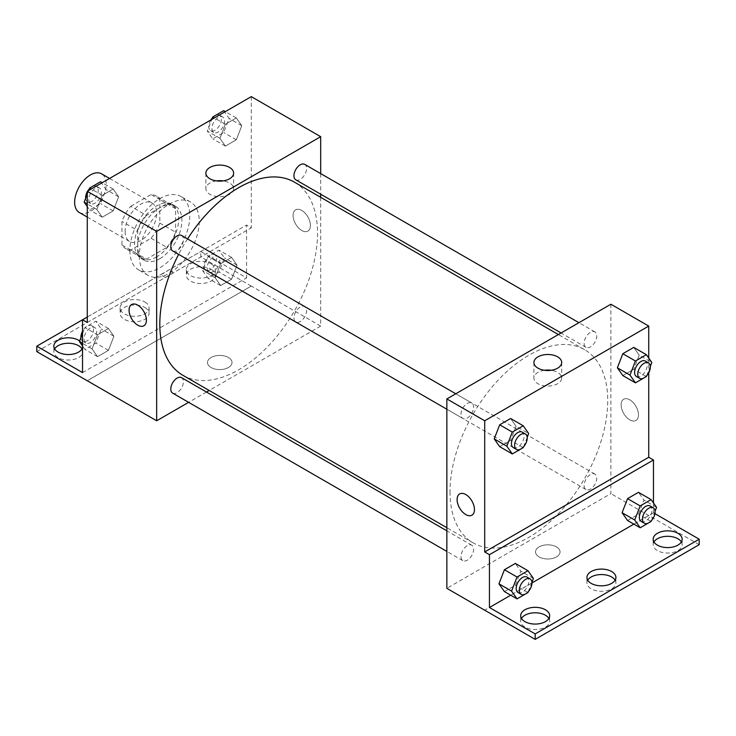 <?xml version="1.0" encoding="UTF-8"?>
<svg xmlns="http://www.w3.org/2000/svg" width="736" height="736" viewBox="0 0 736 736"><rect width="100%" height="100%" fill="white"/><g stroke="black" fill="none" stroke-linecap="round" stroke-linejoin="round"><path stroke-width="0.55" stroke-dasharray="3.68 2.76" d="M79.267 212.465A22.301 12.88 120 0 0 101.577 199.585A22.301 12.88 120 0 0 101.577 173.825M125.12 231.389A22.301 12.88 120 0 0 129.738 241.601A22.301 12.88 120 0 0 152.039 228.721A22.301 12.88 120 0 0 152.039 202.97A22.301 12.88 120 0 0 134.854 208.941A22.301 12.88 120 0 0 125.12 231.389M130.714 206.301L151.064 194.552A30.388 17.544 120 0 1 156.087 195.969A30.388 17.544 120 0 1 159.813 199.603L159.813 223.1A30.388 17.544 120 0 1 151.064 238.262L130.714 250.01A30.388 17.544 120 0 1 125.7 248.602A30.388 17.544 120 0 1 121.964 244.959L121.964 221.462A30.388 17.544 120 0 1 130.714 206.301L146.492 215.409L166.833 203.66L151.064 194.552M151.064 238.262L166.833 247.37L146.492 259.118L130.714 250.01M121.964 244.959L137.733 254.058L137.733 230.57L121.964 221.462M137.733 254.058A30.388 17.544 120 0 0 141.468 257.701A30.388 17.544 120 0 0 146.492 259.118M166.833 247.37A30.388 17.544 120 0 0 175.591 232.208L159.813 223.1M166.833 203.66A30.388 17.544 120 0 1 171.856 205.068A30.388 17.544 120 0 1 175.591 208.711L175.591 232.208M146.492 215.409A30.388 17.544 120 0 0 137.733 230.57M156.667 256.882A31.225 18.032 -60 0 1 141.054 258.428A31.225 18.032 -60 0 1 141.054 222.373A31.225 18.032 -60 0 1 172.279 204.341A31.225 18.032 -60 0 1 177.063 229.365A31.225 18.032 -60 0 1 156.667 256.882M159.813 258.704A31.225 18.032 120 0 0 180.219 231.187A31.225 18.032 120 0 0 175.426 206.163A31.225 18.032 120 0 0 151.368 214.535A31.225 18.032 120 0 0 137.733 245.953A31.225 18.032 120 0 0 144.201 260.25A31.225 18.032 120 0 0 159.813 258.704M175.591 208.711L159.813 199.603M129.849 250.507A42.375 24.463 120 0 0 138.626 269.91A42.375 24.463 120 0 0 181.01 245.438A42.375 24.463 120 0 0 181.01 196.512A42.375 24.463 120 0 0 148.35 207.865A42.375 24.463 120 0 0 129.849 250.507M139.316 255.972A42.375 24.463 120 0 0 148.092 275.374A42.375 24.463 120 0 0 190.468 250.902A42.375 24.463 120 0 0 190.468 201.968A42.375 24.463 120 0 0 157.817 213.33A42.375 24.463 120 0 0 139.316 255.972M87.271 322.506L165.278 277.463A45.034 25.999 -60 0 0 173.282 272.844L251.289 227.801L246.56 225.069L246.56 277.886L200.827 251.482L200.827 256.947L251.289 286.083L87.271 380.724M251.289 96.628L251.289 227.801M96.784 209.429L102.249 195.353L113.169 189.042L118.634 196.816L113.169 210.892L102.249 217.203L96.784 209.429L102.249 195.353L113.169 189.042L118.634 196.816L113.169 210.892L102.249 217.203L96.784 209.429L87.271 203.936M219.926 138.331L225.391 124.255L236.311 117.944L241.776 125.718L236.311 139.803L225.391 146.105L219.926 138.331L225.391 124.255L236.311 117.944L241.776 125.718L236.311 139.803L225.391 146.105L219.926 138.331L207.304 131.054L211.821 119.407M172.638 250.912A8.924 5.152 120 0 0 181.562 245.76A8.924 5.152 120 0 0 181.562 235.465M172.638 393.107A8.924 5.152 120 0 0 181.562 387.955A8.924 5.152 120 0 0 181.562 377.651M320.684 197.312L320.684 326.085L209.162 390.476M206.466 392.03L188.618 402.334M320.684 173.586L320.684 194.194M293.94 317.924A8.924 5.152 120 0 0 295.789 322.009A8.924 5.152 120 0 0 304.704 316.857A8.924 5.152 120 0 0 304.704 306.562A8.924 5.152 120 0 0 297.832 308.945A8.924 5.152 120 0 0 293.94 317.924M295.789 179.814A8.924 5.152 120 0 0 304.704 174.671A8.924 5.152 120 0 0 304.704 164.367M182.914 375.314A111.522 64.391 120 0 0 268.852 345.442A111.522 64.391 120 0 0 317.529 233.211A111.522 64.391 120 0 0 294.437 182.16M187.551 238.915A111.522 64.391 120 0 0 178.627 254.371M228.427 367.512A12.264 7.084 0 0 0 232.015 362.508A12.264 7.084 0 0 0 219.751 355.424A12.264 7.084 0 0 0 207.478 362.508A12.264 7.084 0 0 0 215.05 369.049A12.264 7.084 0 0 0 228.427 367.512A12.264 7.084 180 0 1 215.05 369.049A12.264 7.084 180 0 1 207.478 362.508A12.264 7.084 180 0 1 219.751 355.424A12.264 7.084 180 0 1 232.015 362.508A12.264 7.084 180 0 1 228.427 367.512M320.684 326.085L251.289 286.019M301.76 210.441A12.264 7.084 -120 0 0 295.624 209.834A12.264 7.084 -120 0 0 295.624 224.002A12.264 7.084 -120 0 0 307.896 231.086A12.264 7.084 -120 0 0 309.773 221.251A12.264 7.084 -120 0 0 301.76 210.441A12.264 7.084 60 0 1 309.773 221.26A12.264 7.084 60 0 1 307.887 231.086A12.264 7.084 60 0 1 295.624 224.002A12.264 7.084 60 0 1 295.624 209.843A12.264 7.084 60 0 1 301.76 210.45M216.384 180.89A13.892 8.022 0 0 0 205.859 188.674A13.892 8.022 0 0 0 219.751 196.687A13.892 8.022 0 0 0 233.634 188.674A13.892 8.022 0 0 0 229.568 182.997A13.892 8.022 0 0 0 223.118 180.89M143.87 325.781L143.87 325.781A12.264 7.084 -120 0 0 143.87 311.613A12.264 7.084 -120 0 0 131.606 304.529L131.606 304.529M87.317 380.751L251.289 286.083M165.278 277.463L160.549 274.73A45.034 25.999 120 0 0 168.553 270.112L246.56 225.069M87.271 317.041L160.549 274.73M36.8 351.642L200.827 256.947M82.533 319.774L200.827 251.482M82.046 348.91A14.499 8.372 180 0 1 82.837 351.642A14.499 8.372 180 0 1 68.347 360.014A14.499 8.372 180 0 1 53.848 351.642A14.499 8.372 180 0 1 54.639 348.91M211.076 269.238A14.499 8.372 180 0 1 215.317 275.154A14.499 8.372 180 0 1 200.827 283.526A14.499 8.372 180 0 1 186.328 275.154A14.499 8.372 180 0 1 195.279 267.416A14.499 8.372 180 0 1 211.076 269.238M144.836 307.482A14.499 8.372 180 0 1 149.077 313.398A14.499 8.372 180 0 1 134.587 321.77A14.499 8.372 180 0 1 120.088 313.398A14.499 8.372 180 0 1 129.039 305.661A14.499 8.372 180 0 1 144.836 307.482M173.282 272.844L168.553 270.112M220.653 263.718L231.582 257.407L237.047 265.181L231.582 279.266L220.653 285.568L215.197 277.794L220.653 263.718L231.582 257.407L237.047 265.181L231.582 279.266L220.653 285.568L215.197 277.794L220.653 263.718L208.04 256.432L218.969 250.12L224.434 257.894L218.969 271.98L208.04 278.282L202.575 270.517L208.04 256.432M97.511 334.816L108.44 328.504L113.905 336.278L108.44 350.354L97.511 356.666L92.046 348.892L97.511 334.816L108.44 328.504L113.905 336.278L108.44 350.354L97.511 356.666L92.046 348.892L97.511 334.816L84.898 327.529L95.827 321.218L101.283 328.992L95.827 343.077L84.898 349.379L82.533 346.03M82.533 372.582L246.56 277.886M79.681 340.961A14.499 8.372 180 0 1 82.837 346.178A14.499 8.372 180 0 1 82.533 347.88M211.076 263.773A14.499 8.372 180 0 1 215.317 269.689A14.499 8.372 180 0 1 200.827 278.061A14.499 8.372 180 0 1 186.328 269.689A14.499 8.372 180 0 1 195.279 261.961A14.499 8.372 180 0 1 211.076 263.773M144.836 302.018A14.499 8.372 180 0 1 149.077 307.933A14.499 8.372 180 0 1 134.587 316.305A14.499 8.372 180 0 1 120.088 307.933A14.499 8.372 180 0 1 129.039 300.205A14.499 8.372 180 0 1 144.836 302.018M450.009 491.804A111.522 64.391 120 0 0 473.11 542.855A111.522 64.391 120 0 0 584.632 478.474A111.522 64.391 120 0 0 584.632 349.701A111.522 64.391 120 0 0 498.695 379.574A111.522 64.391 120 0 0 450.009 491.804M460.984 414.368A8.924 5.152 -60 0 1 464.885 405.389A8.924 5.152 -60 0 1 471.758 403.006A8.924 5.152 -60 0 1 473.607 407.091A8.924 5.152 -60 0 1 469.715 416.07A8.924 5.152 -60 0 1 462.834 418.453A8.924 5.152 -60 0 1 460.984 414.368M584.136 485.466A8.924 5.152 120 0 0 585.976 489.55A8.924 5.152 120 0 0 594.9 484.408A8.924 5.152 120 0 0 594.9 474.104A8.924 5.152 120 0 0 588.027 476.496A8.924 5.152 120 0 0 584.136 485.466M460.984 556.563A8.924 5.152 120 0 0 462.834 560.648A8.924 5.152 120 0 0 471.758 555.496A8.924 5.152 120 0 0 471.758 545.201A8.924 5.152 120 0 0 464.885 547.584A8.924 5.152 120 0 0 460.984 556.563M584.136 343.28A8.924 5.152 120 0 0 585.976 347.355A8.924 5.152 120 0 0 594.9 342.212A8.924 5.152 120 0 0 594.9 331.908A8.924 5.152 120 0 0 588.027 334.3A8.924 5.152 120 0 0 584.136 343.28M610.88 304.235L610.88 493.626L446.853 588.331M556.471 556.913A12.264 7.084 0 0 0 560.059 551.908A12.264 7.084 0 0 0 547.796 544.824A12.264 7.084 0 0 0 535.523 551.908A12.264 7.084 0 0 0 543.104 558.449A12.264 7.084 0 0 0 556.471 556.913A12.264 7.084 180 0 1 543.104 558.449A12.264 7.084 180 0 1 535.523 551.899A12.264 7.084 180 0 1 547.796 544.815A12.264 7.084 180 0 1 560.059 551.899A12.264 7.084 180 0 1 556.471 556.913M699.2 544.677L610.88 493.626M648.729 515.485L484.711 610.181M639.216 355.175L633.751 347.401L639.216 355.175L633.751 369.26L639.216 355.175L651.838 362.462M622.831 375.572L633.751 369.26L622.831 375.572M516.074 426.273L510.609 418.499L516.074 426.273L510.609 440.358L516.074 426.273L528.696 433.559M499.689 446.66L510.609 440.358L499.689 446.66M648.729 358.046L648.729 372.793M629.804 399.841A12.264 7.084 -120 0 0 623.668 399.234A12.264 7.084 -120 0 0 623.668 413.402A12.264 7.084 -120 0 0 635.941 420.477A12.264 7.084 -120 0 0 637.818 410.651A12.264 7.084 -120 0 0 629.804 399.841A12.264 7.084 60 0 1 637.818 410.651A12.264 7.084 60 0 1 635.941 420.486A12.264 7.084 60 0 1 623.668 413.402A12.264 7.084 60 0 1 623.668 399.234A12.264 7.084 60 0 1 629.804 399.841M653.467 502.973L653.467 512.808L654.93 513.654M471.914 515.182L471.923 515.172A12.264 7.084 -120 0 0 471.923 501.014A12.264 7.084 -120 0 0 459.65 493.93L459.65 493.93M544.428 370.282A13.892 8.022 0 0 0 533.904 378.065A13.892 8.022 0 0 0 547.796 386.087A13.892 8.022 0 0 0 561.688 378.065A13.892 8.022 0 0 0 557.612 372.398A13.892 8.022 0 0 0 551.163 370.282M615.121 580.189A14.499 8.372 180 0 1 615.912 582.921A14.499 8.372 180 0 1 601.413 591.293A14.499 8.372 180 0 1 586.923 582.921A14.499 8.372 180 0 1 587.714 580.189M681.361 541.944A14.499 8.372 180 0 1 682.152 544.677A14.499 8.372 180 0 1 673.201 552.414A14.499 8.372 180 0 1 657.404 550.592A14.499 8.372 180 0 1 653.163 544.677A14.499 8.372 180 0 1 653.954 541.944M548.881 618.433A14.499 8.372 180 0 1 549.672 621.166A14.499 8.372 180 0 1 540.721 628.894A14.499 8.372 180 0 1 524.924 627.081A14.499 8.372 180 0 1 520.683 621.166A14.499 8.372 180 0 1 521.474 618.433M648.729 515.54L484.711 610.236M504.418 591.588L515.347 585.286L520.803 571.2L515.347 563.426L520.803 571.2L515.347 585.286L504.418 591.588M627.56 520.49L638.489 514.188L643.954 500.103L638.489 492.329L643.954 500.103L638.489 514.188L627.56 520.49M653.467 512.808L633.852 524.133M531.962 582.958L510.71 595.222M527.206 437.396L523.563 446.78M513.305 447.589A8.924 5.152 120 0 0 522.229 442.446A8.924 5.152 120 0 0 522.229 432.142M523.232 447.644L510.609 440.358M650.348 366.307L646.705 375.682M636.447 376.501A8.924 5.152 120 0 0 645.371 371.349A8.924 5.152 120 0 0 645.371 361.045M646.374 376.547L633.751 369.26M531.935 582.323L528.292 591.698M518.034 592.517A8.924 5.152 120 0 0 526.958 587.365A8.924 5.152 120 0 0 526.958 577.07M533.425 578.487L520.803 571.2M527.96 592.563L515.347 585.286M655.077 511.226L651.443 520.6M641.176 521.419A8.924 5.152 120 0 0 650.1 516.276A8.924 5.152 120 0 0 650.1 505.972M656.567 507.389L643.954 500.103M651.102 521.465L638.489 514.188M100.556 181.755L106.021 189.529L100.556 203.614L89.626 209.916L87.271 206.568M87.271 194.148L88.679 190.504M88.78 199.484A8.924 5.152 120 0 0 90.629 203.568A8.924 5.152 120 0 0 99.553 198.416A8.924 5.152 120 0 0 99.553 188.112A8.924 5.152 120 0 0 92.681 190.504A8.924 5.152 120 0 0 88.78 199.484M118.634 196.816L106.021 189.529M113.169 210.892L100.556 203.614M102.249 217.203L89.626 209.916M102.249 195.353L91.264 189.014M113.169 189.042L102.194 182.703M85.652 198.306A8.924 5.152 120 0 0 87.474 201.747A8.924 5.152 120 0 0 96.398 196.595A8.924 5.152 120 0 0 96.398 186.291A8.924 5.152 120 0 0 89.295 188.931M87.694 191.075A8.924 5.152 120 0 0 87.271 191.811M223.698 110.658L229.163 118.432L223.698 132.517L212.768 138.828L207.304 131.054M211.922 128.386A8.924 5.152 120 0 0 213.771 132.471A8.924 5.152 120 0 0 222.695 127.319A8.924 5.152 120 0 0 222.695 117.015A8.924 5.152 120 0 0 215.823 119.407A8.924 5.152 120 0 0 211.922 128.386M241.776 125.718L229.163 118.432M236.311 139.803L223.698 132.517M225.391 146.105L212.768 138.828M225.391 124.255L214.415 117.916M236.311 117.944L225.336 111.605M210.836 119.977A8.924 5.152 120 0 0 208.776 126.564A8.924 5.152 120 0 0 210.616 130.649A8.924 5.152 120 0 0 219.54 125.497A8.924 5.152 120 0 0 219.54 115.193A8.924 5.152 120 0 0 212.437 117.834M82.533 333.61L84.898 327.529M84.051 338.946A8.924 5.152 120 0 0 85.9 343.031A8.924 5.152 120 0 0 94.824 337.879A8.924 5.152 120 0 0 94.824 327.575A8.924 5.152 120 0 0 87.943 329.967A8.924 5.152 120 0 0 84.051 338.946M113.905 336.278L101.283 328.992M108.44 350.354L95.827 343.077M97.511 356.666L84.898 349.379M92.046 348.892L82.533 343.399M108.44 328.504L95.827 321.218M80.923 337.769A8.924 5.152 120 0 0 82.745 341.21A8.924 5.152 120 0 0 91.669 336.058A8.924 5.152 120 0 0 91.669 325.754A8.924 5.152 120 0 0 82.533 331.274M207.193 267.849A8.924 5.152 120 0 0 209.042 271.934A8.924 5.152 120 0 0 217.966 266.782A8.924 5.152 120 0 0 217.966 256.478A8.924 5.152 120 0 0 211.085 258.87A8.924 5.152 120 0 0 207.193 267.849M237.047 265.181L224.434 257.894M231.582 279.266L218.969 271.98M220.653 285.568L208.04 278.282M215.197 277.794L202.575 270.517M231.582 257.407L218.969 250.12M204.038 266.027A8.924 5.152 120 0 0 205.887 270.112A8.924 5.152 120 0 0 214.811 264.96A8.924 5.152 120 0 0 214.811 254.656A8.924 5.152 120 0 0 207.938 257.048A8.924 5.152 120 0 0 204.038 266.027M87.271 217.074L129.738 241.601M109.572 178.443L152.039 202.97M175.426 206.163L172.279 204.341M144.201 260.25L141.054 258.428M171.856 205.068L156.087 195.969M141.468 257.701L125.7 248.602M190.468 201.968L181.01 196.512M148.092 275.374L138.626 269.91M205.859 173.107L205.859 188.674M233.634 173.107L233.634 188.674M120.088 307.933L120.088 313.398M149.077 307.933L149.077 313.398M186.328 269.689L186.328 275.154M215.317 269.689L215.317 275.154M53.848 346.178L53.848 351.642M82.837 346.178L82.837 351.642M584.632 349.701L558.376 334.54M473.11 542.855L446.853 527.703M446.853 409.234L462.834 418.453M455.777 393.778L471.758 403.006M594.9 474.104L304.704 306.562M585.976 489.55L295.789 322.009M471.758 545.201L446.853 530.822M462.834 560.648L446.853 551.42M594.9 331.908L578.919 322.681M585.976 347.355L561.08 332.985M533.904 362.508L533.904 378.065M561.688 362.508L561.688 378.065M520.683 615.701L520.683 621.166M549.672 615.701L549.672 621.166M653.163 539.212L653.163 544.677M682.152 539.212L682.152 544.677M586.923 577.456L586.923 582.921M615.912 577.456L615.912 582.921M99.553 188.112L96.398 186.291M90.629 203.568L87.474 201.747M222.695 117.015L219.54 115.193M213.771 132.471L210.616 130.649M94.824 327.575L91.669 325.754M85.9 343.031L82.745 341.21M217.966 256.478L214.811 254.656M209.042 271.934L205.887 270.112"/><path stroke-width="1.1" d="M109.572 178.443L101.577 173.825A22.301 12.88 120 0 0 84.392 179.805A22.301 12.88 120 0 0 74.649 202.253A22.301 12.88 120 0 0 79.267 212.465L87.271 217.074M87.271 317.041L82.533 319.774L82.533 372.582L36.8 346.178L82.533 319.774L87.271 322.506L87.271 191.323L251.289 96.628L320.684 136.684L320.684 173.586M131.606 304.529A12.264 7.084 -120 0 0 129.729 314.364A12.264 7.084 -120 0 0 137.742 325.174A12.264 7.084 60 0 1 129.72 314.364A12.264 7.084 60 0 1 131.606 304.538A12.264 7.084 60 0 1 143.87 311.613A12.264 7.084 60 0 1 143.87 325.781A12.264 7.084 60 0 1 137.733 325.174A12.264 7.084 -120 0 0 143.87 325.781M36.8 346.178L36.8 351.642L156.667 420.78L156.667 231.389L87.271 191.323M455.777 393.778L181.562 235.465A8.924 5.152 120 0 0 174.69 237.848A8.924 5.152 120 0 0 170.798 246.827A8.924 5.152 120 0 0 172.638 250.912L446.853 409.234M446.853 530.822L181.562 377.651A8.924 5.152 120 0 0 174.69 380.043A8.924 5.152 120 0 0 170.798 389.022A8.924 5.152 120 0 0 172.638 393.107L446.853 551.42M209.162 390.476L206.466 392.03M188.618 402.334L156.667 420.78M320.684 194.194L320.684 197.312M156.667 231.389L320.684 136.684M578.919 322.681L304.704 164.367A8.924 5.152 120 0 0 297.832 166.759A8.924 5.152 120 0 0 293.94 175.729A8.924 5.152 120 0 0 295.789 179.814L561.08 332.985M558.376 334.54L294.437 182.16A111.522 64.391 120 0 0 187.551 238.915M178.627 254.371A111.522 64.391 120 0 0 159.813 324.263A111.522 64.391 120 0 0 182.914 375.314L446.853 527.703M229.568 167.44A13.892 8.022 180 0 1 233.634 173.107A13.892 8.022 180 0 1 219.751 181.13A13.892 8.022 180 0 1 205.859 173.107A13.892 8.022 180 0 1 214.434 165.701A13.892 8.022 180 0 1 229.568 167.44M223.118 180.89A13.892 8.022 0 0 0 216.384 180.89M54.639 348.91A14.499 8.372 180 0 1 78.596 345.718A14.499 8.372 180 0 1 82.046 348.91M82.533 347.88A14.499 8.372 180 0 1 66.856 354.504A14.499 8.372 180 0 1 53.848 346.178A14.499 8.372 180 0 1 62.799 338.44A14.499 8.372 180 0 1 78.596 340.262A14.499 8.372 180 0 1 79.681 340.961M648.729 372.793L648.729 457.268L484.711 551.963L489.44 554.696L489.44 607.504L535.173 633.917L535.173 639.372L446.853 588.331L446.853 398.93L610.88 304.235L648.729 326.085L648.729 358.046M459.65 493.93A12.264 7.084 -120 0 0 457.774 503.755A12.264 7.084 -120 0 0 465.787 514.565A12.264 7.084 60 0 1 457.764 503.764A12.264 7.084 60 0 1 459.65 493.93A12.264 7.084 60 0 1 471.914 501.014A12.264 7.084 60 0 1 471.914 515.182A12.264 7.084 60 0 1 465.787 514.574A12.264 7.084 -120 0 0 471.923 515.172M484.711 551.963L484.711 420.78L446.853 398.93M617.366 367.798L622.831 375.572L617.366 367.798L622.831 353.712L617.366 367.798L629.979 375.084L635.444 360.999L646.374 354.688L651.838 362.462L650.348 366.307M633.751 347.401L622.831 353.712L633.751 347.401L646.374 354.688M494.224 438.895L499.689 446.66L494.224 438.895L499.689 424.81L494.224 438.895L506.837 446.172L512.302 432.096L523.232 425.785L528.696 433.559L527.206 437.396M510.609 418.499L499.689 424.81L510.609 418.499L523.232 425.785M484.711 420.78L648.729 326.085M557.612 356.84A13.892 8.022 180 0 1 561.688 362.508A13.892 8.022 180 0 1 547.796 370.521A13.892 8.022 180 0 1 533.904 362.508A13.892 8.022 180 0 1 542.478 355.102A13.892 8.022 180 0 1 557.612 356.84M648.729 457.268L653.467 460L653.467 502.973M654.93 513.654L699.2 539.212L699.2 544.677L535.173 639.372M551.163 370.282A13.892 8.022 0 0 0 544.428 370.282M699.2 539.212L535.173 633.917M587.714 580.189A14.499 8.372 180 0 1 611.671 577.006A14.499 8.372 180 0 1 615.121 580.189M653.954 541.944A14.499 8.372 180 0 1 667.653 536.305A14.499 8.372 180 0 1 681.361 541.944M521.474 618.433A14.499 8.372 180 0 1 535.173 612.794A14.499 8.372 180 0 1 548.881 618.433M653.467 460L489.44 554.696M498.953 583.814L504.418 591.588L498.953 583.814L504.418 569.738L498.953 583.814L511.566 591.1L517.031 577.024L527.96 570.713L533.425 578.487L531.935 582.323M515.347 563.426L504.418 569.738L515.347 563.426L527.96 570.713M622.095 512.725L627.56 520.49L622.095 512.725L627.56 498.64L622.095 512.725L634.717 520.002L640.173 505.926L651.102 499.615L656.567 507.389L655.077 511.226M638.489 492.329L627.56 498.64L638.489 492.329L651.102 499.615M633.852 524.133L531.962 582.958M510.71 595.222L489.44 607.504M611.671 571.541A14.499 8.372 180 0 1 615.912 577.456A14.499 8.372 180 0 1 601.413 585.828A14.499 8.372 180 0 1 586.923 577.456A14.499 8.372 180 0 1 595.866 569.728A14.499 8.372 180 0 1 611.671 571.541M657.404 545.137A14.499 8.372 180 0 1 653.163 539.212A14.499 8.372 180 0 1 667.653 530.849A14.499 8.372 180 0 1 682.152 539.212A14.499 8.372 180 0 1 673.201 546.949A14.499 8.372 180 0 1 657.404 545.137M524.924 621.616A14.499 8.372 180 0 1 520.683 615.701A14.499 8.372 180 0 1 535.173 607.329A14.499 8.372 180 0 1 549.672 615.701A14.499 8.372 180 0 1 540.721 623.438A14.499 8.372 180 0 1 524.924 621.616M523.563 446.78L523.232 447.644L512.302 453.946L506.837 446.172M525.384 433.964L522.229 432.142A8.924 5.152 120 0 0 515.347 434.534A8.924 5.152 120 0 0 511.456 443.514A8.924 5.152 120 0 0 513.305 447.589L516.46 449.411A8.924 5.152 120 0 0 525.384 444.268A8.924 5.152 120 0 0 525.384 433.964A8.924 5.152 120 0 0 518.503 436.356A8.924 5.152 120 0 0 514.611 445.326A8.924 5.152 120 0 0 516.46 449.411M512.302 453.946L499.689 446.66M512.302 432.096L499.689 424.81M646.705 375.682L646.374 376.547L635.444 382.849L629.979 375.084M648.526 362.866L645.371 361.045A8.924 5.152 120 0 0 638.498 363.437A8.924 5.152 120 0 0 634.598 372.416A8.924 5.152 120 0 0 636.447 376.501L639.602 378.322A8.924 5.152 120 0 0 648.526 373.17A8.924 5.152 120 0 0 648.526 362.866A8.924 5.152 120 0 0 641.645 365.258A8.924 5.152 120 0 0 637.753 374.238A8.924 5.152 120 0 0 639.602 378.322M635.444 382.849L622.831 375.572M635.444 360.999L622.831 353.712M528.292 591.698L527.96 592.563L517.031 598.874L511.566 591.1M530.113 578.892L526.958 577.07A8.924 5.152 120 0 0 520.085 579.453A8.924 5.152 120 0 0 516.184 588.432A8.924 5.152 120 0 0 518.034 592.517L521.189 594.338A8.924 5.152 120 0 0 530.113 589.186A8.924 5.152 120 0 0 530.113 578.892A8.924 5.152 120 0 0 523.241 581.274A8.924 5.152 120 0 0 519.34 590.254A8.924 5.152 120 0 0 521.189 594.338M517.031 598.874L504.418 591.588M517.031 577.024L504.418 569.738M651.443 520.6L651.102 521.465L640.173 527.776L634.717 520.002M653.255 507.794L650.1 505.972A8.924 5.152 120 0 0 643.227 508.364A8.924 5.152 120 0 0 639.336 517.344A8.924 5.152 120 0 0 641.176 521.419L644.331 523.241A8.924 5.152 120 0 0 653.255 518.098A8.924 5.152 120 0 0 653.255 507.794A8.924 5.152 120 0 0 646.383 510.186A8.924 5.152 120 0 0 642.482 519.156A8.924 5.152 120 0 0 644.331 523.241M640.173 527.776L627.56 520.49M640.173 505.926L627.56 498.64M87.271 206.568L84.162 202.152L87.271 194.148M88.679 190.504L89.626 188.066L100.556 181.755L102.194 182.703M87.271 203.936L84.162 202.152M91.264 189.014L89.626 188.066M87.271 191.811A8.924 5.152 120 0 0 85.624 197.662A8.924 5.152 120 0 0 85.652 198.306M89.295 188.931A8.924 5.152 120 0 0 87.694 191.075M211.821 119.407L212.768 116.969L223.698 110.658L225.336 111.605M214.415 117.916L212.768 116.969M212.437 117.834A8.924 5.152 120 0 0 210.836 119.977M82.533 346.03L79.433 341.605L82.533 333.61M82.533 343.399L79.433 341.605M82.533 331.274A8.924 5.152 120 0 0 80.896 337.125A8.924 5.152 120 0 0 80.923 337.769"/></g></svg>
